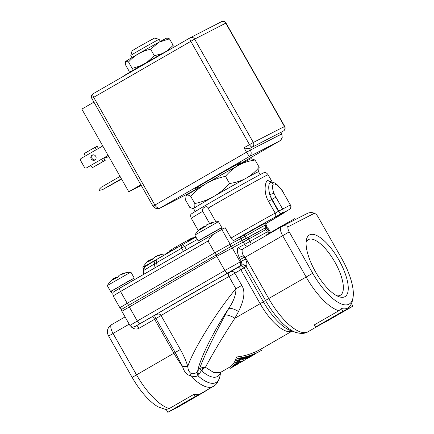 <?xml version="1.0" encoding="UTF-8"?>
<svg xmlns="http://www.w3.org/2000/svg" width="434" height="434" viewBox="0 0 434 434"><rect width="100%" height="100%" fill="white"/><g stroke="black" fill="none" stroke-linecap="round" stroke-linejoin="round"><path stroke-width="0.65" d="M220.309 372.551L213.935 372.622L205.412 367.3C213.392 352.403 223.222 336.046 234.892 318.241L260.134 303.681A39.055 14.36 60 0 0 292.125 331.109L260.715 349.24M261.382 350.417L260.709 349.234C253.206 353.46 245.118 356.054 236.449 357.003C235.179 361.788 232.949 365.146 229.76 367.088L230.432 368.271C233.611 366.334 235.874 363.025 237.219 358.348C245.839 357.274 253.895 354.627 261.382 350.417L259.836 351.312C253.147 355.083 245.98 357.605 238.326 358.875C236.937 362.819 234.821 365.65 231.978 367.376L235.922 365.005M166.374 409.739L157.943 406.745A44.149 16.237 -120 0 1 132.153 377.396L180.354 349.495C183.875 355.891 186.354 361.517 187.792 366.367L182.54 366.432A47.545 17.485 -120 0 1 173.915 353.238L154.629 319.283L155.909 318.545C154.64 316.755 154.575 315.469 155.714 314.688C158.518 313.641 160.303 313.928 161.068 315.54L155.909 318.545L175.2 352.5L182.54 366.432C184.211 372.019 186.766 375.041 190.201 375.502A47.545 17.485 -120 0 0 213.246 386.428L200.465 393.801A47.545 17.485 -120 0 1 200.188 393.947A47.545 17.485 -120 0 1 193.938 394.327L169.314 408.53L166.211 409.457L167.828 412.3L195.181 396.519L205.19 391.381L177.837 407.163L167.828 412.3M193.938 394.327L195.181 396.519M132.153 377.396L108.674 336.062A5.094 1.872 -120 0 1 107.323 331.95A8.49 8.49 0 0 1 111.571 324.692A8.49 3.125 60 0 0 113.035 333.475L108.674 336.062M342.909 311.303L341.292 308.46L338.927 310.69L314.308 324.892L315.551 327.084L342.909 311.303L352.918 306.165L325.56 321.947L315.551 327.084M352.918 306.165L351.41 303.502M353.33 294.04A44.149 16.237 60 0 0 341.623 258.393L318.144 217.06A5.094 1.872 60 0 0 315.165 213.674A5.094 1.872 60 0 0 313.961 213.49L288.382 226.624A5.094 1.872 60 0 0 289.228 231.908L312.708 273.246A44.149 16.237 60 0 0 339.399 303.078A44.149 16.237 60 0 0 353.33 294.04C352.994 299.764 351.903 303.708 350.059 305.878A46.839 17.224 -120 0 1 341.292 308.46M309.588 234.875A35.593 13.091 -120 0 1 338.824 259.836A35.593 13.091 -120 0 1 344.748 296.764A35.593 13.091 -120 0 1 339.019 296.726A35.593 13.091 -120 0 1 315.827 272.362A35.593 13.091 -120 0 1 306.35 240.089A35.593 13.091 -120 0 1 309.588 234.875M289.228 231.908L245.243 257.21L243.317 255.686L244.434 257.15L245.243 257.21L268.727 298.549L312.708 273.246M251.096 244.206A3.396 0.982 60.1 0 0 250.082 241.369L267.333 231.848L264.827 228.192L231.034 246.452A4.074 3.787 62.8 0 1 232.174 247.754L240.224 261.924L241.358 261.344C241.982 263.53 242.042 264.816 241.526 265.207C243.322 264.322 244.879 264.74 246.203 266.46C247.315 265.201 247.082 262.722 245.498 259.027L244.434 257.15L240.29 259.472L239.058 257.02A3.396 0.906 156.3 0 0 243.317 255.686A8.49 3.125 -120 0 1 242.883 248.948A8.49 3.125 -120 0 1 242.931 248.921L281.134 226.884M295.597 332.341A45.559 16.752 -120 0 1 265.51 300.442L268.727 298.549A47.545 17.485 60 0 0 308.053 331.739C305.135 333.713 300.979 333.914 295.597 332.341L290.46 330.518A41.046 15.092 -120 0 1 263.351 301.782L265.51 300.442L246.203 266.46L245.883 266.698A3.396 3.114 58.2 0 0 241.483 265.266L239.167 266.454A3.396 3.157 62.8 0 0 240.224 261.924L224.834 270.523L216.783 256.353L121.878 311.276L121.363 309.616L123.31 308.362L231.034 246.452M241.526 265.207L238.054 267.344A3.396 1.248 -120 0 1 240.843 269.726L245.883 266.698M241.787 285.42C245.422 291.143 244.337 299.834 238.516 311.504A8.49 2.631 28.3 0 0 228.685 308.514C233.666 301.229 236.069 294.643 235.906 288.756L241.787 285.42L234.837 273.192L228.957 276.523C228.018 274.836 228.441 273.284 230.226 271.858C232.586 271.201 234.121 271.646 234.837 273.192L240.843 269.726L260.134 303.681L263.351 301.782L244.06 267.827A3.396 3.114 58.2 0 0 239.666 266.395M180.354 349.495L161.068 315.54A61.129 1.02 -29.6 0 1 228.957 276.523L235.906 288.756C217.521 310.462 193.331 349.332 187.792 366.367L182.464 366.274M187.808 366.502C187.971 369.806 189.121 372.16 191.242 373.565C193.385 374.086 195.3 373.56 197.003 371.981L197.616 371.238C200.253 357.811 213.561 331.321 228.685 308.514L225.062 315.247A8.49 2.631 -151.7 0 1 234.892 318.241L238.516 311.504M225.062 315.247C212.568 338.77 204.078 356.52 199.586 368.493L201.777 370.989A41.046 15.092 60 0 0 220.526 372.426M203.579 367.126L199.201 374.113A8.49 2.479 35.6 0 1 197.616 371.238L199.586 368.493L203.579 367.126L205.412 367.3A6.792 4.378 -49.4 0 0 201.777 370.989M199.201 374.113L197.877 375.703L197.003 371.981M191.242 373.565L190.201 375.502C193.233 376.788 195.794 376.858 197.877 375.703A45.559 16.752 -120 0 0 220 375.947L220.673 372.339M269.747 232.977L267.762 229.477L268.63 229.081L267.469 227.785L266.622 228.175A4.074 3.787 62.8 0 1 267.762 229.477L266.384 230.183M265.467 228.767L266.622 228.175M293.883 220.32L294.474 220.016M295.391 219.468L294.887 218.584L277.869 228.186L278.118 228.62M313.961 213.49A8.49 7.893 -117.2 0 0 307.126 213.523L281.547 226.656A8.49 7.893 62.8 0 1 288.382 226.624M281.232 226.825A8.49 7.893 62.8 0 1 281.547 226.656A8.49 8.49 0 0 0 281.183 226.852A8.49 3.125 -120 0 1 281.232 226.825M277.917 228.268L265.982 235.152L266.59 235.271M306.095 242.4A32.094 11.805 -120 0 1 308.314 239.644A32.094 11.805 -120 0 1 308.498 239.546A32.094 11.805 -120 0 1 334.717 261.8A32.094 11.805 -120 0 1 340.386 295.245A32.094 11.805 -120 0 1 340.202 295.348A32.094 11.805 -120 0 1 336.892 295.787M232.798 366.914L230.432 368.271M258.523 352.023L259.483 351.518M237.219 358.348L236.449 357.003M237.631 361.63A39.055 14.36 -120 0 1 237.159 361.625M235.033 364.782L235.266 365.195L237.42 362.808A40.416 14.864 60 0 0 241.217 362.059A40.416 14.864 60 0 0 242.118 361.408M241.217 362.059L240.398 362.531A40.416 14.864 -120 0 1 237.653 363.301L236.242 364.685A40.416 14.864 60 0 0 237.664 364.11L236.839 364.582A40.416 14.864 -120 0 1 235.266 365.195M237.664 364.11A40.416 14.864 60 0 0 238.472 363.54L239.248 363.03M236.959 361.994L237.42 362.808M238.472 363.54L238.299 363.242M249.149 357.48L248.329 357.952A40.416 14.864 -120 0 1 243.642 358.587L240.121 359.531L239.264 361.115A40.416 14.864 60 0 0 243.951 360.48L243.132 360.952A40.416 14.864 -120 0 1 238.917 361.658L238.554 362.178A40.416 14.864 -120 0 1 237.903 362.102L239.373 359.287L244.261 358.077A40.416 14.864 60 0 0 249.149 357.48A40.416 14.864 60 0 0 249.68 357.133M243.951 360.48A40.416 14.864 60 0 0 245.85 358.706M237.903 362.102L237.376 361.186M239.373 359.287L239.069 358.75M244.261 358.077L244.038 357.681M244.342 358.685L243.273 359.303A39.055 14.36 -120 0 1 239.866 360.046M245.79 357.198L245.991 357.551L252.659 355.012A40.416 14.864 60 0 0 253.201 354.898L247.895 357.155A40.416 14.864 60 0 0 250.662 356.585L254.221 354.535A40.416 14.864 60 0 0 254.552 354.361L250.998 356.417A40.416 14.864 60 0 0 251.064 356.374A40.416 14.864 60 0 0 251.134 356.336M251.064 356.374L250.244 356.851A40.416 14.864 -120 0 1 245.991 357.551M254.427 354.139L255.431 353.753A40.416 14.864 60 0 0 255.832 353.385M250.662 356.585L250.418 356.151M254.221 354.535L254.031 354.204M254.552 354.361L254.378 354.052M285.789 211.58L264.924 224.172A40.753 0.678 150.4 0 0 285.284 211.911L288.963 209.703A3.396 1.248 60 0 0 288.984 209.693L289.326 209.492A3.396 1.248 -120 0 1 289.31 209.503A3.396 3.157 -117.2 0 0 290.368 204.973L283.657 193.163A11.886 4.373 60 0 0 281.52 189.886C278.221 185.6 275.53 183.653 273.442 184.038C271.961 185.486 272.199 188.692 274.163 193.662A11.886 4.373 60 0 0 275.872 197.161L282.583 208.971A3.396 3.157 62.8 0 1 281.525 213.501L274.798 217.298A40.753 0.678 150.4 0 0 233.817 240.425L244.293 234.875A16.98 0.282 -29.6 0 1 264.615 223.629L265.456 225.105L265.787 227.66L244.375 239.535M288.963 209.703L281.525 213.501A3.396 1.248 -120 0 1 278.731 211.119L290.368 204.973L283.657 193.163M215.92 221.845L208.141 208.146C207.289 204.609 200.796 208.461 202.7 211.331L209.557 223.401M233.817 240.425C233.036 240.593 232.103 239.801 231.024 238.049L225.154 227.714L221.774 229.45L230.161 244.212L245.129 236.351L244.293 234.875M271.619 182.074L267.805 180.501C264.979 181.222 263.281 192.56 268.489 201.305L275.199 213.116A3.396 2.414 61.4 0 1 274.798 217.298M271.326 182.074L270.626 182.269C268.402 183.712 268.136 187.895 269.829 194.812A3.396 1.09 -22.3 0 1 274.163 193.662M231.024 238.049A44.149 0.738 -29.6 0 1 275.199 213.116L278.389 211.32L271.679 199.51L269.829 194.812A15.282 5.62 -120 0 0 272.026 199.309L268.489 201.305M264.914 228.257L265.787 227.66M221.774 229.45L119.952 287.97A3.396 1.248 60 0 0 119.936 287.981A3.396 1.248 60 0 0 120.516 291.496L113.155 295.923C112.222 291.371 113.675 292.543 114.245 291.382L200.291 241.629M214.732 233.297C212.573 234.615 210.349 237.181 208.06 240.995L120.516 291.496L127.227 303.306L214.77 252.805L208.06 240.995M113.67 291.87L127.151 283.82M183.43 251.357L181.618 248.237A5.094 1.872 -120 0 1 181.705 245.069A5.094 1.872 -120 0 1 181.732 245.053A5.094 2.024 60.8 0 1 181.765 245.036A5.094 2.024 60.8 0 1 184.64 246.523L186.436 249.621M155.009 267.745L154.444 263.943L143.627 270.496A5.094 5.094 0 0 1 146.036 266.102A5.094 4.676 58.2 0 0 143.942 270.453L143.985 274.109M181.672 245.091L156.707 259.489A5.094 1.872 60 0 0 156.674 259.505A5.094 1.872 60 0 0 156.593 262.673A5.094 1.839 -8.5 0 0 154.444 263.943A5.094 4.676 -121.8 0 1 156.538 259.592A5.094 4.676 -121.8 0 1 156.658 259.521M176.578 248.026L175.944 246.913L169.054 251.183L169.352 251.709M171.625 250.885L171.419 250.516L165.929 253.684L166.135 254.053M175.944 246.913L192.267 237.794L192.566 238.32M188.085 241.505L187.792 240.984L195.674 236.584M187.83 241.049L188.052 241.526M202.7 211.331A44.149 0.738 150.4 0 0 191.334 218.394C190.065 215.476 191.09 213.946 190.906 214.325A42.521 0.711 -29.6 0 1 220.939 196.477A42.521 0.711 -29.6 0 1 262.131 173.584A42.521 0.711 -29.6 0 1 264.838 172.331C264.414 172.293 266.259 172.195 268.114 174.783A44.149 0.738 150.4 0 0 265.288 176.074A44.149 0.738 150.4 0 0 208.141 208.146M238.635 165.273A37.357 0.624 -29.6 0 1 251.15 158.703L255.083 160.021C248.818 160.938 243.333 162.69 238.635 165.273C233.937 167.866 229.553 171.549 225.479 176.323C218.313 177.897 211.971 180.273 206.454 183.446A37.357 0.624 -29.6 0 1 238.635 165.273M186.056 195.853L186.213 195.593A37.357 0.624 -29.6 0 1 186.512 195.338A37.357 0.624 -29.6 0 1 206.454 183.446C200.947 186.631 195.701 190.938 190.727 196.369C188.736 195.094 187.331 194.752 186.512 195.338L186.056 195.853L185.589 200.107L189.674 207.295L192.935 208.608L193.889 208.325C194.703 207.729 195.012 206.134 194.812 203.557C201.978 201.984 208.32 199.607 213.837 196.434C219.344 193.249 224.584 188.942 229.559 183.511C235.825 182.589 241.309 180.842 246.013 178.26C250.706 175.667 255.089 171.983 259.169 167.209L258.555 171.707A37.357 0.624 150.4 0 0 256.163 172.797A37.357 0.624 150.4 0 0 246.013 178.26A37.357 0.624 150.4 0 0 213.837 196.434A37.357 0.624 150.4 0 0 193.889 208.325A37.357 0.624 150.4 0 0 193.586 208.608L192.935 208.608M259.169 167.209L255.083 160.021M190.727 196.369L194.812 203.557M225.479 176.323L229.559 183.511M160.347 41.458L159.148 39.348A16.302 0.271 150.4 0 0 159.142 39.342A16.302 0.271 150.4 0 0 139.634 50.138A16.302 0.271 150.4 0 0 130.797 55.444A16.302 0.271 150.4 0 0 130.797 55.449L131.996 57.559M159.142 39.342L154.515 38.067L139.07 46.617L132.072 50.816L130.797 55.444M110.637 291.491L134.263 278.075L130.911 272.167L130.037 272.563L107.285 285.577L110.637 291.491L111.674 291.008M134.263 278.075L133.319 278.709M114.164 278.785A28.866 26.582 81 0 1 116.019 277.25A28.866 10.476 -127.5 0 1 117.804 277.19M121.493 274.429L121.39 274.152A28.866 26.582 81 0 1 125.703 272.78M126.006 272.72A28.422 10.432 67.5 0 0 125.882 272.742A28.422 10.432 67.5 0 0 124.889 273.089A28.422 10.432 67.5 0 0 123.907 273.794A28.866 26.696 -135.9 0 0 119.204 275.275A28.866 10.595 67.5 0 0 117.945 277.125A28.422 26.284 -135.9 0 0 112.786 280.104A28.866 10.476 -127.5 0 1 113.833 278.373A28.866 26.696 -135.9 0 0 111.261 280.614A28.866 28.866 0 0 0 107.285 285.577M114.354 279.019L113.833 278.373M116.41 277.841L116.019 277.25M166.13 254.036L142.873 267.301L143.833 268.999M157.081 256.158L156.978 255.876A28.866 26.582 81 0 1 161.291 254.508M161.594 254.443A28.422 10.432 67.5 0 0 161.47 254.465A28.422 10.432 67.5 0 0 159.5 255.517A28.866 26.696 -135.9 0 0 154.792 256.999A28.866 10.595 67.5 0 0 153.533 258.848A28.422 26.284 -135.9 0 0 150.858 260.183A28.422 26.284 -135.9 0 0 148.374 261.827A28.866 10.476 -127.5 0 1 149.421 260.096A28.866 26.696 -135.9 0 0 146.849 262.337A28.866 28.866 0 0 0 142.873 267.301M149.752 260.508A28.866 26.582 81 0 1 151.607 258.973A28.866 10.476 -127.5 0 1 153.392 258.914M149.942 260.742L149.421 260.096M151.998 259.565L151.607 258.973M221.807 227.573L218.438 221.666L194.828 235.082L198.181 240.995L220.863 228.213M199.211 240.512L198.181 240.995M213.55 222.219A28.422 10.432 67.5 0 0 213.419 222.246A28.422 10.432 67.5 0 0 211.45 223.298A28.866 26.696 -135.9 0 0 206.747 224.774A28.866 10.595 67.5 0 0 205.488 226.629A28.422 26.284 -135.9 0 0 202.814 227.964A28.422 26.284 -135.9 0 0 200.329 229.602A28.866 10.476 -127.5 0 1 201.376 227.872A28.866 26.696 -135.9 0 0 198.805 230.112A28.866 28.866 0 0 0 194.828 235.082M201.707 228.289A28.866 26.582 81 0 1 203.557 226.754A28.866 10.476 -127.5 0 1 205.342 226.689M209.031 223.933L208.928 223.651A28.866 26.582 81 0 1 213.246 222.284M203.953 227.345L203.557 226.754M201.891 228.523L201.376 227.872M279.512 141.066L249.344 156.571L246.528 152.209L250.375 150.061C251.704 152.79 251.357 154.96 249.344 156.571L160.211 207.973C159.631 208.591 158.16 208.732 155.811 208.396L153.039 206.177L154.884 205.07C156.522 207.626 158.372 208.553 160.434 207.853L190.304 192.522L199.135 187.434L190.466 192.436M198.772 186.799A26.322 0.439 -29.6 0 1 196.651 187.917A26.322 0.439 -29.6 0 1 194.964 188.687A26.322 0.439 -29.6 0 1 213.354 177.745A26.322 0.439 -29.6 0 1 239.053 163.455A26.322 0.439 -29.6 0 1 240.734 162.685A26.322 0.439 -29.6 0 1 237.165 164.991M283.456 130.987A3.396 1.248 -120 0 1 283.429 131.003A3.396 1.248 -120 0 1 283.413 131.014L249.534 148.58C248.134 148.781 246.29 148.509 244.011 147.777L253.331 142.471A3.396 3.157 62.8 0 1 252.273 147.007A3.396 1.248 -120 0 1 249.479 144.625L190.776 41.284A3.396 1.248 -120 0 1 190.19 37.769A3.396 3.157 62.8 0 1 190.336 37.693L190.336 37.693A3.396 3.157 62.8 0 1 194.627 39.136L91.818 98.409L153.039 206.177M279.425 141.115L237.382 165.37L279.371 141.148C282.073 139.184 282.789 136.824 281.514 134.068L250.375 150.061L249.534 148.58L283.413 131.014A3.396 3.157 -117.2 0 0 284.471 126.484L225.767 23.143A3.396 3.157 -117.2 0 0 221.476 21.7A3.396 3.396 0 0 1 225.984 23.045L194.627 39.136L253.331 142.471L284.688 126.381A3.396 3.396 0 0 1 283.429 131.003L280.711 132.571M279.425 141.121C280.234 141.028 281.156 139.829 282.203 137.529L281.731 133.965L280.695 132.582M141.229 185.389L128.79 191.774L140.893 184.792M93.928 102.12L81.825 109.102L128.79 191.774M190.173 37.785L93.093 93.782A3.396 1.248 60 0 0 93.077 93.793L93.077 93.793A3.396 1.248 60 0 0 93.663 97.303L154.884 205.07L246.528 152.209L244.011 147.777M107.35 157.173A1.698 1.579 -117.2 0 0 107.475 157.108L108.695 156.403M104.806 157.379A1.698 1.579 -117.2 0 0 106.585 157.564L108.668 156.365M95.762 146.914L84.852 153.207A2.718 0.998 60 0 0 84.836 153.218A2.718 0.998 60 0 0 85.303 156.028L81.201 158.394A1.698 1.579 -117.2 0 0 80.67 160.661L84.364 167.155A1.698 1.579 -117.2 0 0 86.567 167.844L101.616 159.164A2.718 0.998 60 0 0 103.845 161.068L105.18 160.385L103.84 158.019L101.616 159.164L108.126 155.41M102.76 145.96L96.245 149.714A2.718 0.998 60 0 1 95.778 146.904A2.718 0.998 60 0 1 95.795 146.898L97.129 146.215L98.409 148.466M95.719 156.294A2.799 2.604 62.8 0 1 94.742 160.086A2.799 2.604 62.8 0 1 91.205 158.898A2.799 2.604 62.8 0 1 92.182 155.106A2.799 2.604 62.8 0 1 95.719 156.294M95.16 159.815A2.799 2.604 62.8 0 1 92.648 154.922M87.332 167.453A1.698 1.579 -117.2 0 0 87.456 167.388L90.695 165.517M102.505 158.708L108.153 155.448M90.673 165.479A2.718 0.998 60 0 0 92.903 167.383L105.18 160.385M121.591 179.101L102.636 189.593L121.401 178.77M120.055 176.405L101.296 187.228L99.006 189.598L99.451 190.38L102.636 189.593M116.534 181.797L111.983 184.401L116.534 181.797M225.984 23.045L284.688 126.381L282.843 127.487M130.715 71.659L128.941 70.856L125.252 64.362L125.648 61.487A23.772 0.396 -29.6 0 1 125.838 61.324A23.772 0.396 -29.6 0 1 138.527 53.756A23.772 0.396 -29.6 0 1 159.007 42.19A23.772 0.396 -29.6 0 1 166.971 38.013L169.477 38.848L173.166 45.342L173.047 47.61M125.838 61.324L128.524 61.981C131.654 58.552 134.99 55.812 138.527 53.756C142.081 51.722 146.112 50.214 150.636 49.226L159.007 42.19L169.477 38.848M150.636 49.226L154.325 55.72L162.137 53.648M167.486 50.669L173.166 45.342M132.055 70.867L132.213 68.474L141.202 65.545M147.148 62.133L154.325 55.72M128.524 61.981L132.213 68.474M129.196 324.155L113.035 333.475L136.515 374.813A47.545 17.485 60 0 0 169.314 408.53M111.619 324.67A8.49 3.125 60 0 0 111.571 324.692L125.073 316.907L111.619 324.67M338.927 310.69A47.545 17.485 -120 0 1 306.127 276.973L282.642 235.635A8.49 3.125 -120 0 1 281.183 226.852L242.807 248.991A3.396 3.157 62.8 0 1 238.521 247.548L244.657 244.391L243.317 242.031L216.783 256.353A4.074 1.497 -120 0 1 216.067 254.812M240.29 259.472L241.358 261.344L245.498 259.027M238.054 267.344L230.226 271.858A64.525 1.08 150.4 0 0 183.853 298.153A64.525 1.08 150.4 0 0 155.714 314.688L136.319 325.853A3.396 3.157 62.8 0 1 136.195 325.918L135.082 326.493A3.396 3.157 62.8 0 0 135.207 326.422L136.319 325.853A3.396 1.248 60 0 1 139.113 328.234L154.629 319.283A3.396 1.248 -120 0 0 151.84 316.901M139.113 328.234A6.792 6.315 62.8 0 1 131.139 326.683M265.993 229.488L243.317 242.031A4.074 3.787 -117.2 0 0 242.183 240.729M247.716 246.159A3.396 3.157 62.8 0 1 244.657 244.391L250.082 241.369L248.742 239.009A4.074 1.177 -119.9 0 1 247.998 237.485M239.058 257.02A11.886 4.373 -120 0 1 238.521 247.548M239.167 266.454L135.207 326.422M128.524 305.308A4.074 1.497 60 0 0 129.24 306.849L137.29 321.019L224.834 270.523A3.396 1.248 -120 0 0 227.622 272.905M121.878 311.276L129.929 325.446L137.29 321.019A3.396 1.248 60 0 0 140.079 323.401M285.691 211.635L288.984 209.693A3.396 1.248 60 0 0 289.001 209.682M289.326 209.492A3.396 3.396 0 0 0 290.585 204.875L288.74 205.982M275.872 197.161L272.026 199.309L278.731 211.119L278.389 211.32A3.396 1.248 60 0 0 281.178 213.702M267.805 180.501L273.442 184.038M281.52 189.886A3.396 0.982 -36.8 0 0 281.498 189.43L277.418 184.96C276.919 184.678 275.373 182.611 271.521 182.068M240.441 237.024L241.282 238.499A3.396 3.157 -117.2 0 1 241.678 240.984M265.456 225.105A16.98 0.282 -29.6 0 0 245.129 236.351A3.396 1.248 60 0 0 246.62 238.255M265.787 225.913L266.617 225.539L266.948 228.089M266.151 228.42A3.396 3.157 -117.2 0 0 265.825 226.071M200.416 239.807L219.566 228.761M216.251 254.704A3.396 1.248 -120 0 1 214.77 252.805L230.161 244.212A3.396 3.157 62.8 0 1 230.557 246.696M113.155 295.923L119.865 307.733L127.227 303.306A3.396 1.248 60 0 0 128.714 305.2M181.797 245.02L195.967 237.1L181.765 245.036A5.094 5.094 0 0 0 181.705 245.069L156.674 259.505A5.094 5.094 0 0 0 156.538 259.592L146.036 266.102M197.302 239.449L184.64 246.523A5.094 2.533 -30.1 0 0 181.618 248.237L156.593 262.673L157.162 266.503M114.43 289.483L129.869 280.413M221.476 21.7L190.336 37.693A3.396 3.396 0 0 0 190.19 37.769A3.396 1.248 -120 0 1 190.211 37.758L93.077 93.793A3.396 3.396 0 0 0 91.818 98.409M107.475 157.108L106.585 157.564M85.303 156.028L96.245 149.714M86.567 167.844L87.456 167.388M92.903 167.383L103.845 161.068M123.272 76.373A33.282 0.553 -29.6 0 1 141.202 65.545A33.282 0.553 -29.6 0 1 174.539 46.801L137.887 67.46L122.947 76.558M220.374 372.513L229.765 367.093M308.053 331.739L320.699 324.442M213.246 386.428C216.414 384.887 218.671 381.394 220 375.947M268.63 229.081L270.577 232.505M129.929 325.446C131.6 326.986 132.592 327.561 132.907 327.165L135.082 326.493M267.333 231.848L269.096 233.356M315.165 213.674A8.49 8.49 0 0 0 307.126 213.523M268.114 174.783L272.297 182.144M283.874 193.065L281.498 189.43M191.334 218.394L198.289 230.638M199.022 242.47C198.387 239.389 200.383 240.192 204.414 237.257L219.631 228.729C220.863 228.42 220.412 227.432 222.642 229.049M119.865 307.733L121.883 309.323M265.613 223.77L266.617 225.539M135.099 279.55C131.817 278.064 134.654 278.378 129.891 280.397L111.874 290.807C111.533 290.628 111.397 291.35 111.478 292.966M143.627 270.496L143.676 274.288M237.637 165.821L236.926 164.573M199.244 187.629L198.539 186.381M260.194 174.593L258.55 171.701M195.229 211.499L193.586 208.608M130.9 272.161A28.866 28.866 0 0 0 125.882 272.742M166.054 253.901A28.866 28.866 0 0 0 161.47 254.465M218.438 221.666A28.866 28.866 0 0 0 213.419 222.246M160.217 207.973L190.298 192.528M280.879 132.473L281.731 133.965M107.415 157.141L106.525 157.596M87.397 167.421L86.507 167.877M84.836 153.218L95.778 146.904"/></g></svg>

